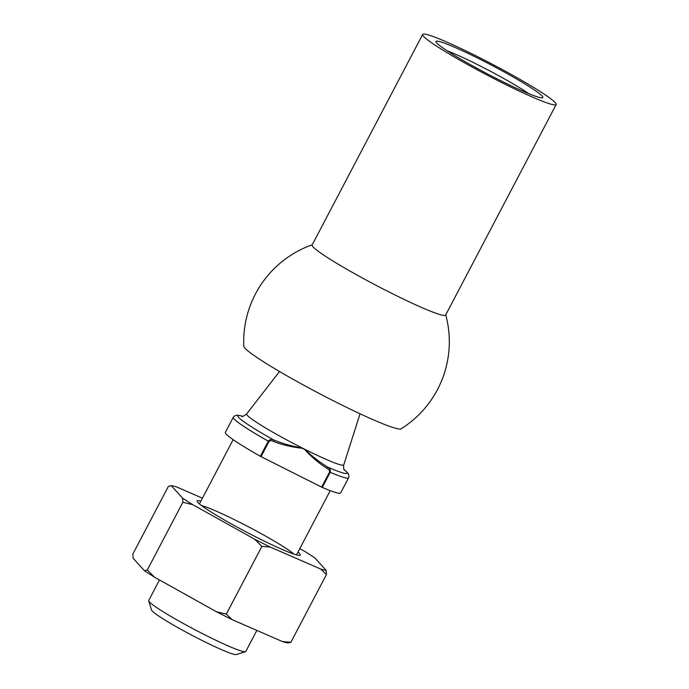 <?xml version="1.0" encoding="UTF-8"?>
<svg xmlns="http://www.w3.org/2000/svg" width="689" height="689" viewBox="0 0 689 689"><rect width="100%" height="100%" fill="white"/><g stroke="black" fill="none" stroke-linecap="round" stroke-linejoin="round"><path stroke-width="1.03" d="M329.583 472.008L330.203 472.301A65.11 5.193 -152.3 0 0 348.582 477.821L340.642 492.945A65.11 5.193 -152.3 0 1 322.263 487.416L321.642 487.132L329.583 472.008C329.643 470.329 328.817 469.14 327.094 468.46C318.835 463.189 311.385 456.876 304.727 449.529L304.865 449.331C311.867 456.127 319.42 462.018 327.525 467.021C329.842 468.175 330.729 469.932 330.203 472.301L322.263 487.416M304.727 449.529L302.118 448.22C292.136 447.195 282.55 444.939 273.369 441.434C271.81 440.46 270.346 440.495 268.977 441.52L261.036 456.643L321.642 487.132M261.036 456.643L260.356 456.273A65.11 5.193 -152.3 0 1 225.346 432.408L233.287 417.293A65.11 5.193 -152.3 0 0 268.288 441.158C269.899 439.332 271.733 438.945 273.791 439.995C282.955 443.682 292.42 446.343 302.195 447.988L304.865 449.331A54.827 4.375 -152.3 0 0 343.759 464.886C343.415 468.012 343.656 469.777 344.466 470.174M256.859 630.409L245.792 651.484A54.827 4.375 -152.3 0 1 245.473 651.716L236.275 654.55A47.98 3.824 -152.3 0 1 192.291 635.439A47.98 3.824 -152.3 0 1 151.589 610.092L148.695 600.903A54.827 4.375 -152.3 0 1 148.703 600.515L159.486 579.966M245.473 651.716A54.827 4.375 -152.3 0 1 195.22 629.875A54.827 4.375 -152.3 0 1 148.695 600.903M327.094 468.46L327.525 467.021A61.683 4.918 -152.3 0 0 344.052 469.519M302.118 448.22L302.195 447.988A54.827 4.375 -152.3 0 1 246.671 413.917C243.51 416.242 241.925 417.052 241.917 416.337L241.917 416.337M273.369 441.434L273.791 439.995A61.683 4.918 -152.3 0 1 242.692 416.302M436.766 43.011A60.313 4.806 27.7 0 0 490.775 75.626A60.313 4.806 27.7 0 0 542.467 97.786A60.313 4.806 27.7 0 0 491.653 65.24A60.313 4.806 27.7 0 0 436.008 41.891A60.313 4.806 27.7 0 0 436.766 43.011M423.606 36.388A75.394 6.012 27.7 0 0 493.789 78.537A75.394 6.012 27.7 0 0 556.169 104.539A75.394 6.012 27.7 0 0 492.213 64.172A75.394 6.012 27.7 0 0 422.667 34.45A75.394 6.012 27.7 0 0 423.606 36.388M422.667 34.45L312.143 244.965A75.394 6.012 27.7 0 0 313.082 246.903A75.394 6.012 27.7 0 0 383.265 289.053A75.394 6.012 27.7 0 0 445.645 315.054L556.169 104.539M445.749 314.856A102.807 102.807 0 0 1 401.084 428.825A88.915 7.088 -152.3 0 1 325.923 396.967A88.915 7.088 -152.3 0 1 244.974 348.195A88.915 7.088 -152.3 0 1 243.803 346.248M528.808 93.678A54.827 4.375 27.7 0 0 447.152 50.805M282.542 641.605A90.225 7.191 27.7 0 0 288.028 642.94L290.887 642.269L282.542 641.605L232.115 619.626A90.225 7.191 27.7 0 1 216.389 611.711L226.311 614.123L232.115 619.626M299.793 548.633L304.616 551.321A90.225 7.191 27.7 0 1 314.847 557.901L326.138 570.354L326.457 574.523L320.652 569.019L270.226 547.04L261.88 546.377L254.499 539.125L192.774 504.692L182.852 502.281L182.542 498.113L171.251 485.659L168.4 486.331L132.831 554.085L133.141 558.245L144.432 570.699A90.225 7.191 27.7 0 0 154.672 577.279L216.389 611.711M144.432 570.699L147.282 570.027L154.672 577.279M171.251 485.659A90.225 7.191 27.7 0 1 176.737 486.994L202.42 498.19M182.852 502.281L147.282 570.027M261.88 546.377L226.311 614.123M326.457 574.523L290.887 642.269M297.975 552.104A58.255 4.642 -152.3 0 1 299.551 553.594A58.255 4.642 -152.3 0 1 299.939 555.325A58.255 4.642 -152.3 0 1 246.533 532.123A58.255 4.642 -152.3 0 1 197.106 501.342A58.255 4.642 -152.3 0 1 200.878 501.127M182.542 498.113A90.225 7.191 27.7 0 0 192.774 504.692M254.499 539.125A90.225 7.191 27.7 0 0 270.226 547.04M320.652 569.019A90.225 7.191 27.7 0 0 326.138 570.354M293.919 554.085A54.827 4.375 27.7 0 0 249.142 527.163A54.827 4.375 27.7 0 0 201.55 505.588M260.356 456.273L268.288 441.158L268.977 441.52M242.855 416.277L237.283 415.123L234.398 415.992L233.287 417.293M233.149 439.668L199.422 503.909M330.238 490.646L296.511 554.886M279.493 371.5L246.671 413.917M360.037 413.779L343.759 464.886M348.582 477.821L349.022 476.159L348.238 473.515L343.983 469.373M312.246 244.767A102.807 102.807 0 0 0 243.803 346.3"/></g></svg>
